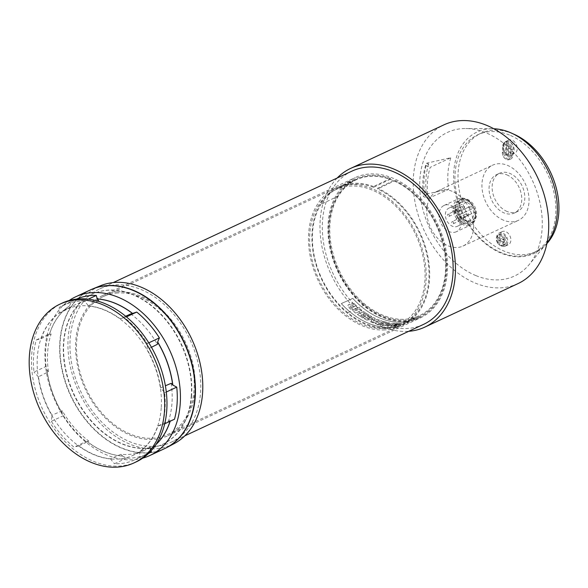 <?xml version="1.0" encoding="UTF-8"?>
<svg xmlns="http://www.w3.org/2000/svg" width="588" height="588" viewBox="0 0 588 588"><rect width="100%" height="100%" fill="white"/><g stroke="black" fill="none" stroke-linecap="round" stroke-linejoin="round"><path stroke-width="0.44" stroke-dasharray="2.94 2.21" d="M426.719 163.17L428.623 163.949L425.58 165.426A75.279 53.802 65 0 0 425.514 165.662A75.279 53.802 65 0 0 423.404 196.576L428.057 198.487A69.421 49.62 65 0 1 430.115 167.712A69.421 49.62 65 0 1 430.232 167.337L450.834 157.716L426.719 163.17A77.726 55.551 -115 0 0 424.536 194.393L448.622 189.373A69.141 49.421 65 0 1 450.621 158.378A69.141 49.421 65 0 1 450.834 157.716M174.232 443.595A87.171 62.306 65 0 1 101.915 425.058A87.171 62.306 65 0 1 68.149 337.975A87.171 62.306 65 0 1 100.519 285.724M164.611 448.615A87.597 62.607 65 0 1 92.97 427.785A87.597 62.607 65 0 1 60.167 341.415A87.597 62.607 65 0 1 90.493 289.877M191.298 395.577A82.879 59.234 65 0 1 161.502 444.844A82.879 59.234 65 0 1 94.124 424.338A82.879 59.234 65 0 1 63.504 343.054A82.879 59.234 65 0 1 91.383 294.684A82.879 59.234 65 0 1 159.693 313.286A82.879 59.234 65 0 1 191.298 395.577M191.607 395.437A82.886 59.241 65 0 1 161.81 444.712A82.886 59.241 65 0 1 94.425 424.205A82.886 59.241 65 0 1 63.798 342.914A82.886 59.241 65 0 1 91.684 294.529A82.886 59.241 65 0 1 160.002 313.139A82.886 59.241 65 0 1 191.607 395.437M161.237 407.888A80.328 57.418 65 0 1 132.351 455.649A80.328 57.418 65 0 1 67.047 435.774A80.328 57.418 65 0 1 37.36 356.982A80.328 57.418 65 0 1 64.386 310.096A80.328 57.418 65 0 1 130.602 328.126A80.328 57.418 65 0 1 161.237 407.888M48.473 371.741A80.622 57.624 65 0 1 47.657 351.977A80.622 57.624 65 0 1 51.119 333.977A184081.338 17535.909 -19.4 0 0 41.123 338.703L36.228 339.982A85.179 60.88 -115 0 0 33.986 372.079L46.055 366.442L46.9 369.94L48.473 371.741A184081.338 119225.011 -144.7 0 0 38.455 376.827A80.335 57.418 -115 0 0 51.979 415.194L51.347 421.324A85.179 60.88 -115 0 0 74 447.145L86.076 441.507L87.252 441.529A82.393 58.888 -115 0 0 104.73 451.731A82.393 58.888 -115 0 0 122.613 456.06L126.516 458.125A85.179 60.88 -115 0 0 147.441 453.965A85.179 60.88 -115 0 0 148.536 453.436M171.159 383.31A80.622 57.624 65 0 1 171.975 403.074A80.622 57.624 65 0 1 168.521 421.074A184081.367 17535.909 160.6 0 1 157.966 425.94A80.335 57.418 -115 0 1 139.981 451.356A184081.338 101689.102 112.3 0 0 150.234 446.924A80.622 57.624 65 0 1 142.994 450.996A80.622 57.624 65 0 1 120.93 454.303A184081.338 119225.011 -144.7 0 1 110.404 458.809A80.335 57.418 -115 0 1 94.484 454.715A80.335 57.418 -115 0 1 78.895 445.866A184081.367 17535.909 160.6 0 1 88.891 441.14A80.622 57.624 65 0 1 62.232 410.755A184081.367 101689.117 -67.7 0 1 51.979 415.194M125.678 316.256A184081.367 17535.909 -19.4 0 1 120.195 318.784A80.335 57.418 -115 0 0 104.605 309.927A80.335 57.418 -115 0 0 88.685 305.834L84.216 301.085A85.179 60.88 -115 0 0 63.291 305.245A85.179 60.88 -115 0 0 59.315 307.355L71.383 301.725L69.56 305.892L69.406 308.127A80.622 57.624 65 0 1 74.786 304.922A80.622 57.624 65 0 1 98.703 300.747M41.123 338.703A80.335 57.418 -115 0 1 59.109 313.286L59.315 307.355M38.455 376.827L33.986 372.079M78.895 445.866L74 447.145M136.284 461.845A87.597 62.607 65 0 1 93.705 461.411A87.597 62.607 65 0 1 33.545 381.803A87.597 62.607 65 0 1 62.166 303.099M174.504 419.229L170.358 420.589A82.393 58.888 -115 0 1 170.153 421.258M150.991 450.923L150.175 449.114A82.393 58.888 -115 0 0 155.879 444.631M142.752 458.14A87.597 62.607 65 0 1 107.163 455.127A87.597 62.607 65 0 1 45.151 348.434A87.597 62.607 65 0 1 69.156 300.519M90.339 289.95A87.597 62.607 -115 0 0 61.718 368.647A87.597 62.607 -115 0 0 121.878 448.254A87.597 62.607 -115 0 0 164.456 448.688M62.232 410.755L62.071 412.996L63.416 415.687L51.347 421.324M120.195 318.784L126.435 316.873M164.706 423.801L162.428 424.859A85.179 60.88 -115 0 0 164.677 392.769L160.634 387.823A184081.367 119225.026 35.3 0 0 165.397 385.779M164.677 392.769L166.301 392.012M150.175 449.114L150.234 446.924M139.981 451.356L139.349 457.486L149.007 452.98M59.109 313.286A184081.338 101689.102 -67.7 0 1 69.406 308.127M63.416 415.687A85.179 60.88 -115 0 0 86.076 441.507M46.996 369.889A82.393 58.888 -115 0 0 62.174 412.952M69.663 305.841A82.393 58.888 -115 0 0 49.48 334.366L48.297 334.344A85.179 60.88 -115 0 0 46.055 366.442M76.469 299.108A85.179 60.88 -115 0 0 75.36 299.608A85.179 60.88 -115 0 0 71.383 301.725M48.297 334.344L36.228 339.982M51.119 333.977L49.48 334.366M87.252 441.529L88.891 441.14M88.303 299.174L84.216 301.085M97.917 301.144A184081.338 119225.011 35.3 0 0 88.685 305.834M148.801 342.833L147.316 343.524A85.179 60.88 -115 0 0 124.656 317.704M151.454 347.273A184081.367 101689.117 112.3 0 0 147.11 349.456L147.316 343.524M168.521 421.074L170.358 420.589M157.966 425.94L162.428 424.859M126.516 458.125L114.447 463.763A85.179 60.88 -115 0 0 135.372 459.603A85.179 60.88 -115 0 0 139.349 457.486M120.93 454.303L122.613 456.06M110.404 458.809L114.447 463.763M160.634 387.823A80.335 57.418 -115 0 0 147.11 349.456M130.749 313.911A80.622 57.624 65 0 1 157.408 344.296M170.255 420.633A82.393 58.888 65 0 1 170.05 421.309M155.967 444.499A82.393 58.888 65 0 1 150.072 449.159M49.385 334.418A82.393 58.888 65 0 1 69.56 305.892M62.071 412.996A82.393 58.888 65 0 1 46.9 369.94M122.51 456.104A82.393 58.888 65 0 1 87.156 441.573M154.938 446.299A84.576 60.446 -115 0 0 171.145 442.235A84.576 60.446 -115 0 0 194.518 350.764A84.576 60.446 -115 0 0 115.785 284.901A84.576 60.446 -115 0 0 99.578 288.965A84.576 60.446 -115 0 0 76.205 380.436A84.576 60.446 -115 0 0 154.938 446.299M501.755 246.129A7.247 5.182 65 0 1 496.772 239.536A7.247 5.182 65 0 1 499.146 233.024A7.247 5.182 65 0 1 502.666 233.061A7.247 5.182 65 0 1 507.642 239.647A7.247 5.182 65 0 1 505.276 246.166A7.247 5.182 65 0 1 501.755 246.129M505.754 237.111A6.012 4.292 -115 0 0 499.499 234.237A6.012 4.292 -115 0 0 498.668 242.08A6.012 4.292 -115 0 0 504.577 245.115A6.012 4.292 -115 0 0 505.754 237.111M504.401 237.758A5.917 4.234 65 0 1 503.24 245.644A5.917 4.234 65 0 1 497.419 242.646A5.917 4.234 65 0 1 498.234 234.921A5.917 4.234 65 0 1 504.401 237.758M497.382 242.565A5.196 3.712 -115 0 0 503.049 244.895A5.196 3.712 -115 0 0 503.512 238.272A5.196 3.712 -115 0 0 497.845 235.942A5.196 3.712 -115 0 0 497.382 242.565M499.263 239.977A3.263 2.33 -115 0 0 499.749 241.19A3.263 2.33 -115 0 0 503.938 241.896L504.114 242.491A4.226 3.021 -115 0 0 504.269 240.345L504.085 239.72A3.263 2.33 -115 0 0 503.6 238.5A3.263 2.33 -115 0 0 499.418 237.795L498.007 237.773A4.226 3.021 -115 0 0 497.86 239.919L499.263 239.977L503.938 241.896M504.114 242.491L497.86 239.919M498.007 237.773L504.269 240.345M504.085 239.72L499.418 237.795M503.563 220.213A30.444 21.763 65 0 1 482.66 192.57A30.444 21.763 65 0 1 492.568 165.206A30.444 21.763 65 0 1 507.4 165.338A30.444 21.763 65 0 1 528.318 193.033A30.444 21.763 65 0 1 518.329 220.382A30.444 21.763 65 0 1 503.563 220.213M452.113 191.291A30.297 21.653 -115 0 0 437.354 191.159A30.297 21.653 -115 0 0 427.491 218.383A30.297 21.653 -115 0 0 448.291 245.887A30.297 21.653 -115 0 0 462.984 246.056A30.297 21.653 -115 0 0 472.921 218.846A30.297 21.653 -115 0 0 452.113 191.291M456.339 231.731A14.502 10.364 -115 0 1 441.654 224.579A14.502 10.364 -115 0 1 444.072 205.455A14.502 10.364 -115 0 1 454.737 207.755L461.065 218.64A14.502 10.364 -115 0 1 456.339 231.731L470.731 225.006A14.502 10.364 -115 0 0 475.457 211.923L461.065 218.64M454.737 207.755L469.128 201.037L471.113 203.103L474.7 209.277L475.457 211.923M469.128 201.037A14.502 10.364 -115 0 0 458.464 198.729A14.502 10.364 -115 0 0 456.045 217.861A14.502 10.364 -115 0 0 470.731 225.006M471.113 203.103A13.531 9.673 -115 0 0 457.427 200.78A13.531 9.673 -115 0 0 457.229 217.17A13.531 9.673 -115 0 0 470.856 223.881A13.531 9.673 -115 0 0 474.7 209.277M457.729 216.825A12.686 9.07 -115 0 0 470.576 223.08A12.686 9.07 -115 0 0 472.693 206.344A12.686 9.07 -115 0 0 459.845 200.089A12.686 9.07 -115 0 0 457.729 216.825M459.257 216.112A12.686 9.07 -115 0 0 472.105 222.36A12.686 9.07 -115 0 0 474.222 205.624A12.686 9.07 -115 0 0 461.374 199.376A12.686 9.07 -115 0 0 459.257 216.112M460.117 215.509A11.238 8.034 -115 0 0 472.37 220.544A11.238 8.034 -115 0 0 473.369 206.226A11.238 8.034 -115 0 0 461.117 201.192A11.238 8.034 -115 0 0 460.117 215.509M460.059 215.37A10.025 7.166 65 0 1 461.734 202.14A10.025 7.166 65 0 1 471.098 205.874A10.025 7.166 65 0 1 471.892 207.079A10.025 7.166 65 0 1 472.554 208.373A10.025 7.166 65 0 1 470.216 220.309A10.025 7.166 65 0 1 460.059 215.37M471.76 208.931L459.691 214.377A10.025 7.166 65 0 1 457.354 226.321A10.025 7.166 65 0 1 447.196 221.375A10.025 7.166 65 0 1 448.872 208.145A10.025 7.166 65 0 1 458.236 211.886L470.312 206.432A1.448 1.036 -115 0 0 470.18 208.277A1.448 1.036 -115 0 0 471.65 208.997A1.448 1.036 -115 0 0 471.76 208.931L459.691 214.377M470.312 206.432L458.236 211.886M458.897 214.936A1.448 1.036 65 0 1 458.787 215.002A1.448 1.036 65 0 1 457.317 214.289A1.448 1.036 65 0 1 457.449 212.437M458.486 218.648A1.205 0.86 -115 0 0 457.06 219.647A1.205 0.86 -115 0 0 458.486 218.648M449.166 214.818A1.205 0.86 -115 0 0 447.74 215.818A1.205 0.86 -115 0 0 449.166 214.818M453.444 222.176A1.205 0.86 -115 0 0 452.018 223.175A1.205 0.86 -115 0 0 453.444 222.176M454.208 211.29A1.205 0.86 -115 0 0 452.782 212.29A1.205 0.86 -115 0 0 454.208 211.29M505.173 152.799A3.263 2.33 -115 0 0 507.481 156.775A3.263 2.33 -115 0 0 510.208 154.864L510.663 148.33A3.263 2.33 -115 0 0 508.348 144.361A3.263 2.33 -115 0 0 505.629 146.265L505.173 152.799L502.461 152.755L502.916 146.228A5.196 3.712 65 0 1 507.246 143.193A5.196 3.712 65 0 1 510.928 149.521L510.472 156.048A5.196 3.712 65 0 1 506.136 159.083A5.196 3.712 65 0 1 502.461 152.755L502.814 145.78A5.917 4.234 65 0 1 504.71 142.377A5.917 4.234 65 0 1 509.634 143.604A5.917 4.234 65 0 1 511.942 149.536L511.486 156.063A5.917 4.234 65 0 1 509.252 159.627A5.917 4.234 65 0 1 504.497 158.069A5.917 4.234 65 0 1 502.358 152.314L503.593 151.675A6.012 4.292 -115 0 0 505.761 157.518A6.012 4.292 -115 0 0 510.59 159.105A6.012 4.292 -115 0 0 512.861 155.489L513.317 148.955A6.012 4.292 -115 0 0 510.972 142.935A6.012 4.292 -115 0 0 505.967 141.693A6.012 4.292 -115 0 0 504.048 145.148L503.593 151.675M503.718 149.889A7.247 5.182 65 0 1 505.54 141.568A7.247 5.182 65 0 1 509.061 141.605A7.247 5.182 65 0 1 513.758 147.103A7.247 5.182 65 0 1 512.986 153.696A7.247 5.182 65 0 1 511.67 154.71A7.247 5.182 65 0 1 508.15 154.673A7.247 5.182 65 0 1 503.718 149.889M509.186 146.155L507.319 145.39L506.65 154.975L508.517 155.739L509.186 146.155L508.554 146.456L507.892 156.004L506.055 155.247L506.724 145.699L508.554 146.456M507.319 145.39L506.724 145.699M506.65 154.975L506.055 155.247M508.517 155.739L507.892 156.004M504.813 244.696A7.247 5.182 65 0 1 499.837 238.111A7.247 5.182 65 0 1 502.203 231.599A7.247 5.182 65 0 1 505.731 231.635A7.247 5.182 65 0 1 510.707 238.221A7.247 5.182 65 0 1 508.341 244.733A7.247 5.182 65 0 1 504.813 244.696M507.135 211.489A21.146 15.112 65 0 1 492.619 192.276A21.146 15.112 65 0 1 499.528 173.276A21.146 15.112 65 0 1 509.803 173.387A21.146 15.112 65 0 1 524.327 192.599A21.146 15.112 65 0 1 517.418 211.592A21.146 15.112 65 0 1 507.135 211.489M511.215 153.24A7.247 5.182 65 0 1 506.231 146.655A7.247 5.182 65 0 1 508.598 140.142A7.247 5.182 65 0 1 512.126 140.179A7.247 5.182 65 0 1 517.102 146.765A7.247 5.182 65 0 1 514.735 153.277A7.247 5.182 65 0 1 511.215 153.24M512.802 133.733A65.246 46.636 -115 0 0 512.582 133.645A65.246 46.636 -115 0 0 480.866 133.322A65.246 46.636 -115 0 0 459.551 191.938A65.246 46.636 -115 0 0 504.357 251.23A65.246 46.636 -115 0 0 536.072 251.554A65.246 46.636 -115 0 0 546.921 243.535M509.517 135.071A65.246 46.636 -115 0 0 477.801 134.748A65.246 46.636 -115 0 0 456.486 193.371A65.246 46.636 -115 0 0 501.299 252.664A65.246 46.636 -115 0 0 533.015 252.987A65.246 46.636 -115 0 0 554.33 194.363A65.246 46.636 -115 0 0 509.517 135.071M506.738 174.812A21.146 15.112 65 0 1 521.262 194.025A21.146 15.112 65 0 1 514.353 213.025A21.146 15.112 65 0 1 504.078 212.922A21.146 15.112 65 0 1 489.554 193.702A21.146 15.112 65 0 1 496.463 174.709A21.146 15.112 65 0 1 506.738 174.812M337.174 178.024A87.597 62.607 -115 0 0 328.626 268.834A87.597 62.607 -115 0 0 399.869 331.191A87.597 62.607 -115 0 0 408.741 331.294M351.94 171.13A84.576 60.446 -115 0 0 328.567 262.601A84.576 60.446 -115 0 0 407.3 328.464A84.576 60.446 -115 0 0 423.507 324.4M425.58 165.426L430.232 167.337M428.057 198.487L448.622 189.373M518.043 283.585A87.597 62.607 65 0 1 493.134 287.65A87.597 62.607 65 0 1 418.039 214.473A87.597 62.607 65 0 1 443.925 124.847M475.986 275.632A79.248 56.639 65 0 1 419.898 191.262A79.248 56.639 65 0 1 465.777 128.522A79.248 56.639 65 0 1 485.975 132.807A79.248 56.639 65 0 1 537.138 192.452A79.248 56.639 65 0 1 529.259 264.475A79.248 56.639 65 0 1 475.986 275.632M424.536 194.393L426.44 195.172L423.404 196.576M547.06 242.859A67.054 47.929 65 0 1 546.333 243.763A67.054 47.929 65 0 1 501.255 253.207A67.054 47.929 65 0 1 453.796 181.81A67.054 47.929 65 0 1 492.619 128.728A67.054 47.929 65 0 1 493.78 128.75M428.623 163.949A75.323 53.831 -115 0 0 428.542 164.214A75.323 53.831 -115 0 0 426.44 195.172M117.747 292.971A76.117 54.405 -115 0 0 103.157 296.631A76.117 54.405 -115 0 0 82.122 378.951A76.117 54.405 -115 0 0 152.983 438.229A76.117 54.405 -115 0 0 167.565 434.569A76.117 54.405 -115 0 0 188.601 352.249A76.117 54.405 -115 0 0 117.747 292.971M117.468 291.817A77.329 55.265 -115 0 0 102.65 295.536A77.329 55.265 -115 0 0 81.276 379.164A77.329 55.265 -115 0 0 153.262 439.383A77.329 55.265 -115 0 0 168.08 435.664A77.329 55.265 -115 0 0 189.446 352.036A77.329 55.265 -115 0 0 117.468 291.817M355.747 313.139A76.315 54.544 65 0 1 353.564 311.434L359.687 308.656A76.396 54.603 -115 0 0 361.863 310.361L355.747 313.081L361.87 310.302A76.337 54.559 65 0 1 359.687 308.597L353.564 311.434M350.654 306.569L355.791 308.641L357.291 307.95L357.372 307.414L356.548 305.87L352.859 302.614L351.631 303.165L355.056 306.252L354.138 306.473L349.066 304.334L347.898 305.297L349.691 308.244L351.962 309.964L353.19 309.406L350.308 307.179L353.182 309.464L351.962 310.023L349.684 308.303L347.89 305.363L349.059 304.393L354.138 306.532L355.056 306.311L351.631 303.232L352.851 302.673L356.548 305.929L357.291 308.009L355.791 308.693L350.654 306.627L350.301 307.237L350.154 306.693L350.654 306.627M357.364 307.473L357.291 308.009L357.364 307.473M393.842 325.458L400.693 323.723L395.9 323.51L394.68 324.061L398.348 324.003L392.108 325.23L390.961 325.906L392.931 326.281L396.569 325.473L393.512 325.759L396.562 325.531L392.931 326.333L390.954 325.965L392.1 325.289L398.319 324.032L394.673 324.12L395.9 323.562L400.737 323.613L399.193 324.458L393.835 325.517M363.979 317.395L362.847 317.91A76.315 54.544 65 0 1 357.423 314.374L363.546 311.589A76.396 54.603 -115 0 0 369.043 315.168L367.882 315.697A76.381 54.596 65 0 1 364.501 313.58L363.061 314.235A76.359 54.581 -115 0 0 365.927 316.043L364.913 316.506A76.344 54.566 65 0 1 362.054 314.69L360.679 315.322A76.33 54.552 -115 0 0 363.979 317.395L363.987 317.336A76.271 54.515 65 0 1 360.679 315.264L362.054 314.639A76.286 54.522 -115 0 0 364.92 316.447L365.927 315.991A76.3 54.537 65 0 1 363.068 314.176L364.501 313.522A76.322 54.552 -115 0 0 367.882 315.638L369.043 315.109A76.337 54.559 65 0 1 363.546 311.537L357.423 314.315A76.249 54.5 -115 0 0 362.855 317.851L362.847 317.91M381.722 324.583L380.59 325.098A76.315 54.544 65 0 1 375.026 323.54L381.149 320.754A76.396 54.603 -115 0 0 386.786 322.334L385.625 322.863A76.381 54.596 65 0 1 382.163 321.967L380.723 322.621A76.359 54.581 -115 0 0 383.655 323.4L382.648 323.856A76.344 54.566 65 0 1 379.716 323.084L378.334 323.709A76.33 54.552 -115 0 0 381.722 324.583L381.73 324.532A76.271 54.515 65 0 1 378.341 323.657L379.716 323.025A76.286 54.522 -115 0 0 382.648 323.804L383.663 323.341A76.3 54.537 65 0 1 380.723 322.569L382.163 321.915A76.322 54.552 -115 0 0 385.625 322.805L386.794 322.283A76.337 54.559 65 0 1 381.149 320.703L375.034 323.481A76.249 54.5 -115 0 0 380.598 325.046L380.59 325.098M384.376 325.803A76.315 54.544 65 0 1 381.913 325.377L388.036 322.599A76.396 54.603 -115 0 0 389.55 322.871L385.632 324.649L392.284 323.246A76.396 54.603 -115 0 0 394.717 323.451L388.602 326.23A76.315 54.544 65 0 1 387.073 326.119L390.873 324.4L384.383 325.745L390.873 324.341L387.08 326.068A76.249 54.5 -115 0 0 388.602 326.178L394.724 323.393A76.337 54.559 65 0 1 392.284 323.194L385.632 324.598L389.55 322.819A76.337 54.559 65 0 1 388.036 322.54L381.913 325.377M370.293 315.888A76.396 54.603 -115 0 0 371.77 316.697L367.853 318.476A482.697 381.384 131.7 0 0 373.909 317.718A76.396 54.603 -115 0 0 375.24 318.351A500.748 114.873 -79.6 0 1 373.284 321.099L377.261 319.291A76.396 54.603 -115 0 0 379.429 320.144L373.306 322.93A76.315 54.544 65 0 1 370.624 321.856A530.78 127.442 100.7 0 0 372.498 319.328A493.178 388.837 -48.5 0 1 366.839 320.092A76.315 54.544 65 0 1 364.178 318.674L370.3 315.837L364.178 318.615A76.249 54.5 -115 0 0 366.839 320.034A492.781 388.521 131.5 0 0 372.498 319.277A530.361 127.346 -79.3 0 1 370.624 321.798A76.249 54.5 -115 0 0 373.314 322.871L379.429 320.092A76.337 54.559 65 0 1 377.268 319.24L373.292 321.048A500.351 114.778 100.4 0 0 375.247 318.299A76.337 54.559 65 0 1 373.909 317.667A482.307 381.075 -48.3 0 1 367.86 318.424L371.77 316.697M353.572 311.375A76.249 54.5 -115 0 0 355.747 313.081M350.308 307.179L350.154 306.693L350.308 307.179M362.855 317.851L363.987 317.336M380.598 325.046L381.73 324.532M381.921 325.326A76.249 54.5 -115 0 0 384.383 325.745M371.778 316.638A76.337 54.559 65 0 1 370.3 315.837M397.194 326.59A76.212 54.471 65 0 1 341.305 303.614L352.778 298.417A76.374 54.588 -115 0 0 408.667 321.386L397.194 326.59L408.667 321.386M408.675 321.327A76.315 54.544 65 0 1 380.149 318.093A76.315 54.544 65 0 1 352.785 298.351L341.312 303.555A76.153 54.427 -115 0 0 368.676 323.312A76.153 54.427 -115 0 0 397.201 326.524M390.366 179.237L390.395 178.473L373.542 186.543L373.512 187.315L390.366 179.237A75.507 53.964 -115 0 0 355.262 179.869A75.507 53.964 -115 0 0 337.637 196.355A74.897 53.53 -115 0 0 364.604 304.959A75.507 53.964 -115 0 0 382.884 316.109A75.507 53.964 -115 0 0 419.148 316.689A75.507 53.964 -115 0 0 444.55 250.231A75.507 53.964 -115 0 0 394.423 180.913L377.562 188.983L377.636 188.226L394.504 180.156L394.423 180.913M364.604 304.959L347.824 312.647A75.271 53.802 -115 0 0 366.052 323.767A75.271 53.802 -115 0 0 402.207 324.341A75.271 53.802 -115 0 0 427.535 258.088A75.271 53.802 -115 0 0 377.562 188.983M373.542 186.543A76.117 54.405 -115 0 0 338.151 187.175A76.117 54.405 -115 0 0 313.786 255.677A76.117 54.405 -115 0 0 366.001 324.532A76.117 54.405 -115 0 0 402.56 325.113A76.117 54.405 -115 0 0 428.174 258.11A76.117 54.405 -115 0 0 377.636 188.226M390.395 178.473A76.352 54.566 -115 0 0 354.902 179.105A76.352 54.566 -115 0 0 330.456 247.813A76.352 54.566 -115 0 0 382.832 316.873A76.352 54.566 -115 0 0 419.501 317.454A76.352 54.566 -115 0 0 445.19 250.253A76.352 54.566 -115 0 0 394.504 180.156M373.512 187.315A75.271 53.802 -115 0 0 338.519 187.939A75.271 53.802 -115 0 0 320.945 204.381L337.637 196.355M347.824 312.647A74.669 53.368 65 0 1 320.945 204.381M330 192.996A74.632 53.339 65 0 1 335.351 189.858A74.632 53.339 65 0 1 413.467 230.224A74.632 53.339 65 0 1 404.72 321.548A74.632 53.339 65 0 1 398.502 325.091A74.632 53.339 65 0 1 320.945 283.732A74.632 53.339 65 0 1 330 192.996M350.22 183.25A74.911 53.537 65 0 1 355.6 180.09A74.911 53.537 65 0 1 434.003 220.618A74.911 53.537 65 0 1 425.227 312.279A74.911 53.537 65 0 1 418.987 315.837A74.911 53.537 65 0 1 341.136 274.317A74.911 53.537 65 0 1 350.22 183.25M405.624 321.54A77.329 55.265 -115 0 0 420.442 317.829A77.329 55.265 -115 0 0 441.816 234.2A77.329 55.265 -115 0 0 369.83 173.982A77.329 55.265 -115 0 0 355.012 177.701A77.329 55.265 -115 0 0 333.639 261.329A77.329 55.265 -115 0 0 405.624 321.54M384.978 329.897A76.117 54.405 65 0 1 314.117 270.627A76.117 54.405 65 0 1 335.153 188.3A76.117 54.405 65 0 1 349.742 184.647A76.117 54.405 65 0 1 420.604 243.917A76.117 54.405 65 0 1 399.561 326.244A76.117 54.405 65 0 1 384.978 329.897M462.58 207.711A1.205 0.86 -115 0 0 464.005 206.711A1.205 0.86 -115 0 0 462.58 207.711M461.823 218.596A1.205 0.86 -115 0 0 463.248 217.597A1.205 0.86 -115 0 0 461.823 218.596M457.545 211.239A1.205 0.86 -115 0 0 458.971 210.239A1.205 0.86 -115 0 0 457.545 211.239M466.857 215.068A1.205 0.86 -115 0 0 468.283 214.069A1.205 0.86 -115 0 0 466.857 215.068M504.048 145.148L502.814 145.78L502.916 146.228L505.629 146.265M512.861 155.489L510.472 156.048L510.208 154.864M513.317 148.955L510.928 149.521L510.663 148.33M132.351 455.649L142.994 450.996M63.291 305.245L75.36 299.608M135.372 459.603L147.441 453.965M64.386 310.096L74.786 304.922M503.24 245.644L504.577 245.115M437.354 191.159L492.568 165.206M472.105 222.36L470.576 223.08M470.216 220.309L457.354 226.321M454.002 212.885L463.807 208.306A1.205 1.205 0 0 0 464.336 206.601A1.205 1.205 0 0 0 462.785 206.116L452.98 210.695M453.245 223.771L463.043 219.192A1.205 1.205 0 0 0 463.579 217.494A1.205 1.205 0 0 0 462.021 217.001L452.223 221.58M448.967 216.413L458.765 211.834A1.205 1.205 0 0 0 459.301 210.136A1.205 1.205 0 0 0 457.743 209.644L447.946 214.223M458.28 220.243L468.085 215.664A1.205 1.205 0 0 0 468.614 213.966A1.205 1.205 0 0 0 467.063 213.473L457.258 218.052M509.252 159.627L510.59 159.105M504.71 142.377L505.967 141.693M505.276 246.166L508.341 244.733M477.801 134.748L480.866 133.322M511.67 154.71L514.735 153.277M514.353 213.025L517.418 211.592M99.578 288.965L113.263 282.578M492.619 128.728L465.777 128.522M546.333 243.763L529.259 264.475M171.145 442.235L184.823 435.84M496.463 174.709L499.528 173.276M505.54 141.568L508.598 140.142M533.015 252.987L536.072 251.554M499.146 233.024L502.203 231.599M471.65 208.997L458.787 215.002M461.734 202.14L448.872 208.145M461.374 199.376L459.845 200.089M444.072 205.455L458.464 198.729M462.984 246.056L518.329 220.382M498.234 234.921L499.499 234.237M402.207 324.341L419.148 316.689M402.56 325.113L419.501 317.454M338.151 187.175L354.902 179.105M338.519 187.939L355.262 179.869M335.351 189.858L355.6 180.09M168.08 435.664L420.442 317.829M102.65 295.536L355.012 177.701M398.502 325.091L418.987 315.837M103.157 296.631L335.153 188.3M167.565 434.569L399.561 326.244"/><path stroke-width="0.88" d="M90.493 289.877A87.597 62.607 65 0 1 92.691 288.906L100.519 285.724A87.171 62.306 65 0 1 170.88 308.259A87.171 62.306 65 0 1 202.573 393.218A87.171 62.306 65 0 1 174.232 443.595L166.764 447.549A87.597 62.607 65 0 1 164.611 448.615M92.691 288.906A87.597 62.607 65 0 1 163.391 311.559A87.597 62.607 65 0 1 195.245 396.929A87.597 62.607 65 0 1 166.764 447.549M59.873 304.172L62.166 303.099A87.597 62.607 65 0 1 104.745 303.54A87.597 62.607 65 0 1 166.757 410.226A87.597 62.607 65 0 1 136.284 461.845L133.998 462.91A87.597 62.607 65 0 1 91.419 462.477A87.597 62.607 65 0 1 29.4 355.784A87.597 62.607 65 0 1 59.873 304.172A87.597 62.607 65 0 1 102.459 304.606A87.597 62.607 65 0 1 164.471 411.299A87.597 62.607 65 0 1 133.998 462.91M164.706 423.801L174.504 419.229A85.179 60.88 -115 0 0 176.745 387.132L172.843 385.066A82.393 58.888 -115 0 0 157.665 342.01L159.385 337.887A85.179 60.88 -115 0 0 136.732 312.066L132.587 313.433A82.393 58.888 -115 0 0 115.108 303.232A82.393 58.888 -115 0 0 97.226 298.895L96.285 295.448A85.179 60.88 -115 0 0 76.469 299.108M155.879 444.631A82.393 58.888 -115 0 0 170.153 421.258M148.536 453.436A85.179 60.88 -115 0 0 151.417 451.856L150.991 450.923M69.156 300.519A87.597 62.607 65 0 1 75.624 296.815A87.597 62.607 65 0 1 118.203 297.249A87.597 62.607 65 0 1 178.362 376.857A87.597 62.607 65 0 1 149.749 455.56A87.597 62.607 65 0 1 142.752 458.14M149.749 455.56L164.456 448.688A87.597 62.607 -115 0 0 193.077 369.984A87.597 62.607 -115 0 0 132.917 290.384A87.597 62.607 -115 0 0 90.339 289.95L75.624 296.815M132.587 313.433L130.749 313.911A184081.367 17535.909 -19.4 0 1 125.678 316.256M126.435 316.873L136.732 312.066M172.843 385.066L171.159 383.31A184081.367 119225.026 35.3 0 1 165.397 385.779M166.301 392.012L176.745 387.132M149.007 452.98L151.417 451.856M96.285 295.448L88.303 299.174M97.226 298.895L98.703 300.747A184081.338 119225.011 35.3 0 0 97.917 301.144M159.385 337.887L148.801 342.833M157.665 342.01L157.408 344.296A184081.367 101689.117 112.3 0 0 151.454 347.273M170.05 421.309A82.393 58.888 65 0 1 155.967 444.499M157.562 342.062A82.393 58.888 65 0 1 172.74 385.111M97.13 298.947A82.393 58.888 65 0 1 132.484 313.478M546.921 243.535A65.246 46.636 -115 0 0 555.153 184.14A65.246 46.636 -115 0 0 512.802 133.733M408.741 331.294A87.597 62.607 -115 0 0 424.786 327.134A87.597 62.607 -115 0 0 450.665 237.508A87.597 62.607 -115 0 0 375.578 164.331A87.597 62.607 -115 0 0 350.661 168.396A87.597 62.607 -115 0 0 337.174 178.024M184.823 435.84L423.507 324.4A84.576 60.446 -115 0 0 446.88 232.929A84.576 60.446 -115 0 0 368.147 167.066A84.576 60.446 -115 0 0 351.94 171.13L113.263 282.578M350.661 168.396L443.925 124.847A87.597 62.607 65 0 1 468.834 120.79A87.597 62.607 65 0 1 543.922 193.959A87.597 62.607 65 0 1 518.043 283.585L424.786 327.134M493.78 128.75A67.054 47.929 65 0 1 509.708 132.351A67.054 47.929 65 0 1 552.764 182.096A67.054 47.929 65 0 1 547.06 242.859"/></g></svg>
